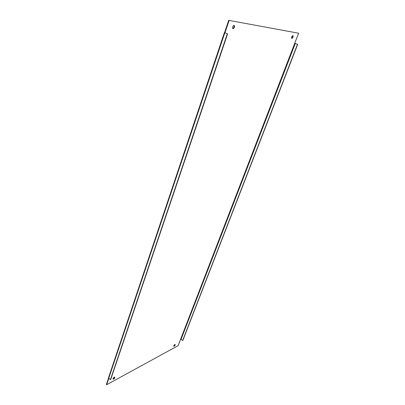 <?xml version="1.0" encoding="UTF-8"?>
<svg xmlns="http://www.w3.org/2000/svg" width="405" height="405" viewBox="0 0 405 405"><rect width="100%" height="100%" fill="white"/><g stroke="black" fill="none" stroke-linecap="round" stroke-linejoin="round"><path stroke-width="0.61" d="M234.019 25.358C234.404 26.538 234.049 27.575 232.941 28.466L232.713 28.522M234.136 25.368C234.915 26.31 234.652 27.403 233.346 28.644L233.002 28.694C232.217 27.763 232.475 26.669 233.786 25.419L234.136 25.368M114.64 377.085L113.02 379.019M114.301 377.197L114.726 377.09C115.076 377.597 114.711 378.28 113.638 379.146L113.208 379.252C112.863 378.741 113.228 378.057 114.301 377.197M174.995 344.422L173.704 346.133M174.818 344.488L175.092 344.417C175.375 344.868 175.056 345.485 174.14 346.265L173.867 346.341C173.583 345.885 173.902 345.268 174.818 344.488M292.79 35.61L291.641 38.262M292.936 35.599C293.443 36.44 293.154 37.371 292.061 38.399L291.858 38.424C291.347 37.594 291.635 36.663 292.734 35.625L292.936 35.599M108.849 378.24L106.662 384.75L178.139 345.657L180.595 339.294L182.822 340.463L297.645 44.413L294.739 43.274L298.617 33.215L229.129 20.427L225.023 32.643L224.441 32.486L227.585 33.873L225.003 32.714M229.129 20.427L298.617 33.215M108.591 377.941L106.383 384.507L106.662 384.75M228.719 20.25L224.618 32.466M227.585 33.873L110.722 379.475L110.438 379.627L108.768 378.174L108.575 377.592M110.438 379.627L227.301 33.833M297.645 44.413L294.759 43.219M182.614 340.575L297.452 44.383M294.739 43.274L180.595 339.294M108.768 378.174L224.861 32.739M181.06 339.38L295.291 43.462M233.346 28.644L232.941 28.466M292.061 38.399L291.696 38.242M224.441 32.486L108.55 377.662"/></g></svg>
